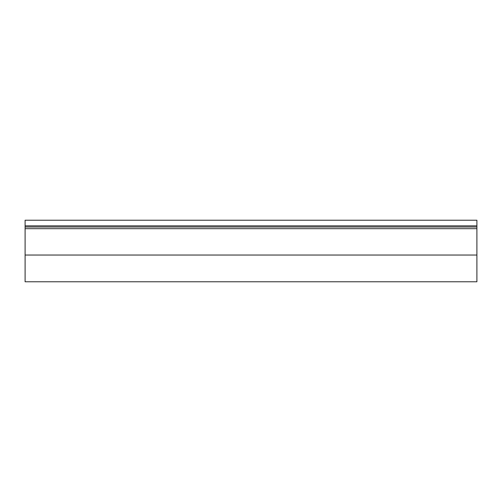 <?xml version="1.0" encoding="UTF-8"?>
<svg xmlns="http://www.w3.org/2000/svg" width="502" height="502" viewBox="0 0 502 502"><rect width="100%" height="100%" fill="white"/><g stroke="black" fill="none" stroke-linecap="round" stroke-linejoin="round"><path stroke-width="0.75" d="M476.9 255.047L25.1 255.047L25.1 281.779L476.9 281.779L476.9 220.221L25.1 220.221L25.1 225.85L476.9 225.85M25.1 255.047L25.1 226.998L476.9 226.998M25.1 226.998L25.1 225.85M25.1 228.68L476.9 228.68"/></g></svg>
